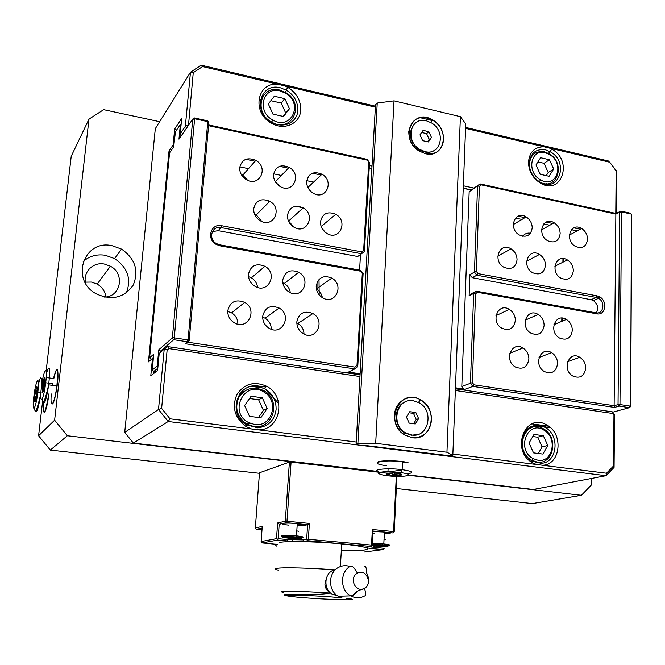 <?xml version="1.0" encoding="UTF-8"?>
<svg xmlns="http://www.w3.org/2000/svg" width="665" height="665" viewBox="0 0 665 665"><rect width="100%" height="100%" fill="white"/><g stroke="black" fill="none" stroke-linecap="round" stroke-linejoin="round"><path stroke-width="1" d="M239.782 166.865L248.511 168.669M273.614 173.839L281.395 175.452M306.731 180.672L313.606 182.094M513.322 223.29L514.918 223.623M541.626 229.134L542.549 229.325M561.759 321.386L561.817 318.103M562.889 262.209L562.964 258.602M369.358 165.527L372.001 166.1M463.339 185.776L474.045 188.087M615.782 213.399L616.164 170.955L609.722 162.227L549.44 148.062L551.726 149.176C573.853 160.697 561.169 196.931 539.664 182.651C532.407 177.605 528.692 170.747 528.492 162.069C529.506 152.052 534.618 146.948 543.837 146.749L465.583 128.362M609.722 162.227L616.721 171.246L616.339 213.423M278.045 84.297L284.72 85.868L287.729 87.306C296.54 92.834 300.871 100.415 300.721 110.033C300.231 123.948 283.465 131.221 270.655 122.726C251.395 111.795 257.43 81.62 278.045 84.297L202.584 66.575L201.229 65.187L375.434 106.176M465.625 127.397L609.298 161.196M434.203 120.988L419.964 117.647M375.376 107.165L284.72 85.868M543.837 146.749L549.44 148.062M202.584 66.575L193.257 72.668L188.494 125.269M245.834 159.292L255.094 161.229M279.483 166.333L288.444 168.203M312.434 173.216L321.104 175.028M518.01 216.191L524.968 217.646M546.181 222.085L552.914 223.49M573.82 227.862L580.329 229.226M569.415 234.612L569.996 234.737M577.145 230.921L571.401 229.724M549.822 225.236L543.704 223.955M521.967 219.433L515.466 218.078M251.744 386.432L264.986 388.26M534.261 425.442L550.437 427.67M153.715 371.486L153.507 373.68M452.873 454.07L536.406 464.486L532.067 462.499C510.288 450.105 525.45 411.926 546.588 424.918C563.937 433.381 560.811 465.068 542.374 465.234L606.513 473.231L613.504 466.015L613.961 415.043L612.781 413.489L455.35 390.48M359.965 376.54L168.885 348.618L167.131 349.965L161.628 408.377L170.016 418.809L251.511 428.967L245.925 426.473C234.836 418.052 231.769 407.52 236.723 394.885C244.072 383.755 253.972 380.854 266.424 386.174C286.607 395.949 280.854 429.939 258.71 429.864L356.216 442.026M402.5 462.217L405.293 462.749M606.513 473.231L606.023 475.699L168.187 421.502L133.382 443.098L377.512 471.402M408.917 475.043L533.372 489.473L606.023 475.699L614.078 467.37L614.543 414.769L613.961 415.043M170.016 418.809L168.187 421.502L158.503 409.474L164.222 349.125L167.522 346.59L360.064 374.836M455.417 388.817L612.324 411.843L614.543 414.769M542.374 465.234L536.406 464.486M258.71 429.864L251.511 428.967M612.781 413.489L612.324 411.843M167.522 346.59L168.885 348.618M297.829 110.415C297.987 102.011 294.262 95.311 286.657 90.315L280.514 87.822C260.622 82.111 252.151 111.122 270.879 121.786L271.353 122.069C282.791 129.259 297.38 122.684 297.829 110.415M261.611 99.193L260.481 99.659M288.161 123.914L288.444 122.709M529.249 163.199C529.423 170.972 532.756 177.123 539.249 181.636L539.639 181.869C558.6 193.914 569.664 162.393 550.454 151.861L545.516 149.833C535.932 148.603 530.512 153.058 529.249 163.199M546.672 183.715L546.497 184.213M535.899 462.707L536.605 462.017M527.985 429.656L527.021 429.39M521.95 441.967C522.075 450.172 525.342 456.464 531.742 460.845L540.969 463.297C557.278 463.173 560.379 435.309 545.159 427.395L539.165 425.284C529.032 425.01 523.297 430.571 521.95 441.967M276.1 409.565C276.341 400.646 272.7 393.771 265.185 388.942L257.696 386.348C237.023 382.325 227.314 414.27 246.324 424.777L257.771 427.811C268.411 426.506 274.52 420.43 276.1 409.565M262.11 425.667L260.19 427.562M241.462 391.818L244.113 391.319M246.308 423.846L250.78 423.555M616.164 170.955L616.721 171.246M613.504 466.015L614.078 467.37M562.091 321.245L562.149 318.111M563.222 262.043L563.288 258.619M167.131 349.965L164.222 349.125L159.209 353.431L157.588 370.38L150.78 375.875L152.476 358.427L148.461 361.876L169.035 150.938L173.149 144.912L174.696 128.952L181.695 118.395L180.215 133.856L181.129 136.009M186.632 127.988L185.344 126.333L180.215 133.856M188.32 125.045L185.344 126.333L190.473 72.219L155.311 128.661L124.721 432.408L133.382 443.098M161.628 408.377L158.503 409.474L124.721 432.408M193.257 72.668L190.473 72.219L201.229 65.187M174.696 128.952L176.508 130.182M170.29 151.811L169.035 150.938M153.274 357.803L152.476 358.427L153.216 358.393M173.823 145.369L173.149 144.912M435.675 149.525C430.978 153.091 425.625 153.249 419.615 149.999L419.283 149.8C409.208 141.163 407.703 132.426 414.769 123.599M428.368 141.953L422.616 140.639L419.981 134.845L423.106 130.373L428.85 131.703L431.477 137.48L428.368 141.953M425.018 151.603C441.236 155.976 446.489 131.013 431.252 122.784L426.456 120.822C410.347 116.175 404.644 141.246 420.089 149.608L425.018 151.603M421.635 132.476L426.581 133.607L429.199 139.367L431.477 137.48M429.199 139.367L427.537 141.761M426.581 133.607L428.85 131.703M405.899 401.635C393.622 405.451 392.924 426.265 404.968 432.948L411.236 435.201L417.728 434.553M415.841 412.524L409.756 411.693L406.423 416.997L409.208 423.14L415.309 423.954L418.618 418.642L415.841 412.524L413.505 413.381L409.075 412.774M413.331 400.721L419.125 402.757C434.577 410.804 428.509 438.011 411.726 435.035L405.783 432.99C390.106 424.794 396.681 397.421 413.331 400.721M413.613 423.73L416.265 419.474L413.505 413.381M416.265 419.474L418.618 418.642M377.521 462.333C378.385 460.172 399.308 460.305 408.027 462.549L402.516 461.809C382.392 459.133 366.498 463.347 386.797 465.724M390.804 475.093C378.934 473.746 392.117 471.934 400.38 473.812C403.713 475.018 401.494 475.525 393.722 475.342L390.804 475.093M401.095 473.995L401.195 474.735C399.166 473.505 397.063 473.613 394.894 475.059L391.411 473.621L387.82 474.245L387.653 473.181M401.444 469.573L401.286 472.715M394.993 473.114L394.894 475.059M388.102 468.817L387.936 471.951M387.878 473.156L387.82 474.245M53.782 378.551C56.625 366.889 58.038 366.34 58.005 376.905C57.506 387.595 54.198 403.58 52.435 403.946M42.336 386.515C44.322 375.326 45.129 374.362 44.746 383.605C42.735 394.835 41.928 395.808 42.336 386.515M51.288 393.946C49.825 410.928 54.455 404.761 56.882 385.933C58.562 366.531 57.423 364.063 53.466 378.51M43.4 391.045L42.394 390.18L43.923 386.456L43.3 382.458L45.029 380.28M45.045 378.127L44.962 377.388M52.236 385.326L52.435 383.647L45.719 382.774M43.582 390.33L42.394 390.18M44.846 382.658L43.3 382.458M53.923 378.576L46.218 377.554M408.792 131.637C411.569 118.578 419.432 114.646 432.383 119.825C450.504 129.135 444.669 158.835 425.492 153.698L419.349 151.146C412.317 146.292 408.8 139.783 408.792 131.637M394.545 415.085C394.827 401.485 409.324 393.106 420.455 399.806C438.842 408.859 432.042 441.194 412.209 437.72L404.877 435.093C397.928 430.38 394.478 423.713 394.545 415.085M375.692 443.322L446.946 452.233L460.421 116.674L465.758 123.956L452.823 455.359L446.946 452.233L375.692 443.322L357.878 443.563L356.091 444.178L375.517 104.729L377.246 103.033L375.517 104.729L356.091 444.178L357.878 443.563L377.246 103.033L394.029 100.847L460.421 116.674L446.946 452.233L452.823 455.359L450.77 455.916L452.823 455.359L465.758 123.956L460.421 116.674L394.029 100.847L375.692 443.322L394.029 100.847L377.246 103.033L357.878 443.563L375.692 443.322M363.048 445.201L450.77 455.916L363.048 445.201M153.324 357.313L151.62 359.158M169.558 152.875L149.6 357.77L153.615 354.27L152.418 369.873L157.239 365.9L158.785 349.765L172.326 337.961L192.784 119.01L178.968 139.168L180.381 124.38L175.427 131.795L173.673 146.882L169.558 152.875M181.104 124.521L180.381 124.38L181.171 123.848M158.046 365.609L157.239 365.9L157.938 366.764M158.785 349.765L160.481 351.137L160.356 352.442M247.646 180.273L242.742 175.186L241.229 174.43M266.166 200.29L269.491 201.628M279.724 186.242L275.401 181.902M298.327 206.649L302.824 208.178M194.38 117.938L207.522 120.806L208.852 122.518L207.197 121.504L195.252 118.894L194.587 119.343L192.784 119.01L194.38 117.938L195.252 118.894M208.627 124.92L367.08 159.351L369.532 162.568L364.395 251.495L361.577 253.747L221.063 227.588C211.927 225.418 207.821 238.81 216.241 243.506L219.583 244.795L360.613 270.281L363.123 273.531L357.762 366.44L354.869 368.9L185.161 343.722L187.53 341.768L173.723 339.715L160.481 351.137L161.678 351.311M369.216 167.962L371.86 168.536M371.843 168.819L369.2 168.253M208.852 122.518L189.192 340.48L187.206 342.118L354.952 367.105L356.997 365.359L362.309 273.49L360.538 271.187L219.882 245.809L215.975 244.304C206.133 238.818 210.938 223.174 221.603 225.709L361.66 251.869L363.655 250.281L368.751 162.343L367.08 159.351M367.014 160.074L208.561 125.677M239.699 167.605C239.541 172.626 241.711 176.599 246.2 179.542C259.259 187.788 269.225 167.688 255.834 160.398C247.264 156.898 241.885 159.301 239.699 167.605M273.531 174.579C273.406 179.558 275.559 183.498 279.982 186.391C292.808 194.513 302.392 174.546 289.242 167.381C280.854 163.956 275.618 166.35 273.531 174.579M306.656 181.404C306.565 186.35 308.701 190.248 313.049 193.108C325.651 201.096 334.869 181.262 321.96 174.222C313.747 170.863 308.643 173.257 306.656 181.404M207.522 120.806L207.197 121.504M368.751 162.343L369.532 162.568M194.587 119.343L174.313 337.23L174.895 337.953L187.43 339.832L187.53 341.768L189.192 340.48L188.12 339.3L207.746 122.21M174.313 337.23L172.326 337.961L173.723 339.715L174.895 337.953M187.43 339.832L188.12 339.3M253.697 208.777C253.548 213.814 255.709 217.788 260.156 220.689C273.157 228.901 283.157 208.544 269.824 201.304C261.254 197.846 255.875 200.34 253.697 208.777M261.852 221.528L256.258 214.803L254.446 213.931M287.446 215.327C287.338 220.331 289.475 224.263 293.855 227.122C306.623 235.194 316.249 214.986 303.157 207.871C294.761 204.488 289.524 206.973 287.446 215.327M294.013 227.222L288.394 220.871M320.488 221.736C320.414 226.707 322.533 230.597 326.848 233.423C339.391 241.362 348.651 221.295 335.792 214.305C327.571 210.988 322.475 213.465 320.488 221.736M325.293 232.343L321.86 228.112M363.655 250.281L364.395 251.495M359.59 270.098L360.505 254.512M316.207 285.992C316.124 291.021 318.227 294.936 322.533 297.745C335.185 305.717 344.819 285.094 331.843 278.095C323.464 274.795 318.261 277.421 316.207 285.992M282.7 280.189C282.583 285.252 284.703 289.209 289.076 292.051C301.952 300.164 311.968 279.383 298.751 272.259C290.198 268.893 284.853 271.536 282.7 280.189M248.461 274.263C248.311 279.366 250.456 283.357 254.894 286.241C268.003 294.487 278.411 273.548 264.944 266.299C256.216 262.858 250.722 265.51 248.461 274.263M227.779 310.663C227.605 315.833 229.749 319.857 234.221 322.749C247.513 331.079 258.369 309.707 244.703 302.392C235.784 298.926 230.14 301.677 227.779 310.663M262.692 316.274C262.542 321.403 264.67 325.385 269.076 328.236C282.126 336.432 292.567 315.227 279.159 308.036C270.422 304.637 264.936 307.388 262.692 316.274M296.839 321.76C296.731 326.848 298.843 330.796 303.174 333.614C316 341.669 326.05 320.621 312.882 313.564C304.329 310.231 298.984 312.966 296.839 321.76M348.468 372.076L360.122 373.788M212.384 231.628L218.137 230.672L357.72 256.499L361.577 253.747L361.66 251.869M322.375 297.646C321.644 293.905 319.649 291.021 316.399 289.017L331.843 278.095M290.331 292.7C289.724 288.71 287.687 285.642 284.221 283.481L282.8 282.775M257.571 287.421C257.047 283.282 254.986 280.09 251.37 277.837L248.511 276.632M362.309 273.49L363.123 273.531M356.997 365.359L357.762 366.44M360.538 271.187L360.613 270.281M304.013 334.063C303.822 329.483 301.769 325.95 297.87 323.464L296.823 322.924M271.295 329.258C271.237 324.512 269.175 320.829 265.094 318.227L262.65 317.155M237.871 324.179C237.912 319.325 235.826 315.559 231.628 312.874L227.746 311.436M360.081 374.486L347.363 372.624L354.869 368.9L354.952 367.105M185.161 343.722L187.206 342.118M248.344 384.628L265.825 387.047M157.796 368.227L153.748 371.527L155.818 371.81M152.418 369.873L153.748 371.527M149.6 357.77L151.238 359.108M578.242 357.861L578.259 356.548M630.661 213.257L631.418 214.604L630.62 406.498L631.75 214.728L630.661 213.257L620.744 211.096L616.222 213.49L480.088 183.914L471.41 189.899L463.247 188.145M522.757 236.266C524.668 233.706 527.254 232.692 530.495 233.224M506.456 247.422L503.713 247.746M463.239 188.428L471.41 189.899M481.194 184.853L480.088 183.914L477.57 185.951L474.453 272.093L469.914 274.612L472.275 277.704L476.822 275.202L596.272 297.446L598.575 298.327C605.549 302.043 603.438 314.553 596.081 312.841L476.248 291.187L471.693 293.573L469.133 295.784L473.68 293.415L470.421 383.264L461.801 386.54L469.174 191.744L477.57 185.951L479.415 186.3L481.194 184.853L615.856 214.088L616.222 213.49M587.577 239.284C586.347 246.782 582.257 249.134 575.308 246.333C564.144 240.173 570.861 221.528 581.634 228.527C585.441 231.071 587.419 234.654 587.577 239.284M560.163 233.639C558.866 241.204 554.677 243.556 547.586 240.705C536.231 234.446 543.23 215.676 554.169 222.783C558.026 225.36 560.03 228.976 560.163 233.639M532.216 227.879C530.845 235.518 526.555 237.879 519.323 234.969C507.777 228.602 515.051 209.716 526.173 216.931C530.088 219.533 532.1 223.182 532.216 227.879M621.958 212.027L620.744 211.096L619.63 212.093L618.043 404.619L614.127 405.708L615.856 214.088L619.63 212.093L621.958 212.027L630.969 213.997M471.169 190.132L469.174 191.744M455.434 388.485L463.937 389.732L472.848 386.407L614.485 407.421L619.173 406.124L618.043 404.619L619.98 404.021L621.492 212.443M630.279 405.567L629.805 406.041L620.453 404.644L619.98 404.021M573.346 270.796C572.066 278.469 567.877 280.896 560.786 278.078C549.473 271.86 556.489 252.891 567.395 259.957C571.218 262.5 573.205 266.116 573.346 270.796M545.475 265.385C544.12 273.132 539.83 275.576 532.599 272.7C521.094 266.374 528.392 247.272 539.473 254.454C543.355 257.031 545.358 260.68 545.475 265.385M517.054 259.874C515.624 267.696 511.227 270.14 503.854 267.214C492.15 260.788 499.748 241.553 511.003 248.843C514.943 251.453 516.963 255.127 517.054 259.874M476.356 271.403L474.453 272.093L476.822 275.202L478.035 273.614L476.356 271.403L479.415 186.3M469.133 295.784L469.914 274.612M614.485 407.421L614.127 405.708L474.087 384.852L472.366 382.624L475.558 293.847L477.37 292.268L596.813 313.822C605.507 315.833 607.852 300.979 599.556 296.773L597.037 295.842L478.035 273.614M515.35 320.472C513.879 328.552 509.39 331.145 501.884 328.227C490.08 321.785 497.985 302.06 509.324 309.383C513.255 311.976 515.267 315.667 515.35 320.472M544.12 325.451C542.723 333.456 538.342 336.033 530.986 333.173C519.39 326.839 526.988 307.247 538.143 314.462C542.017 317.022 544.012 320.68 544.12 325.451M572.324 330.33C571.002 338.261 566.73 340.821 559.523 338.019C548.11 331.793 555.416 312.342 566.397 319.441C570.213 321.968 572.191 325.601 572.324 330.33M585.707 368.169C584.402 376.215 580.138 378.851 572.922 376.082C561.551 369.906 568.883 350.231 579.813 357.296C583.604 359.798 585.566 363.423 585.707 368.169M557.586 363.647C556.198 371.777 551.825 374.428 544.469 371.61C532.906 365.318 540.529 345.501 551.642 352.683C555.483 355.21 557.461 358.867 557.586 363.647M528.899 359.042C527.436 367.246 522.948 369.915 515.442 367.038C503.688 360.646 511.609 340.688 522.906 347.97C526.805 350.53 528.8 354.221 528.899 359.042M461.801 386.54L463.713 389.017L455.459 387.803M596.339 312.882C598.799 308.228 597.802 304.121 593.355 300.555L591.069 299.682L472.275 277.704M477.37 292.268L476.248 291.187L473.68 293.415L475.558 293.847M472.366 382.624L470.421 383.264L472.848 386.407L474.087 384.852M620.453 404.644L619.173 406.124L629.472 407.662L612.623 412.225M463.937 389.732L463.713 389.017M629.805 406.041L629.472 407.662L630.62 406.498M548.617 426.207L531.933 423.896M443.671 139.642C443.58 131.18 439.823 124.579 432.383 119.825C412.367 107.289 398.742 139.176 419.349 151.146L425.492 153.698C436.124 154.945 442.183 150.265 443.671 139.642M431.535 420.089C431.502 411.145 427.811 404.387 420.455 399.806C399.723 387.022 383.464 422.982 404.877 435.093L412.209 437.72C423.489 437.919 429.931 432.042 431.535 420.089M538.076 460.271L533.239 458.675C515.666 449.756 527.736 419.166 544.203 430.305C557.835 437.844 552.856 462.89 538.076 460.271M533.987 434.428L543.322 435.691L547.777 445.475L542.914 454.07L533.538 452.865L529.066 443.015L533.987 434.428M526.697 429.723L527.761 429.831M537.187 462.1C553.463 464.96 558.924 437.412 543.928 429.125L543.563 428.9C525.707 417.404 512.773 450.08 531.485 460.13L537.187 462.1M532.781 436.531L537.669 437.188L543.322 435.691M537.669 437.188L542.083 446.897L547.777 445.475M542.083 446.897L538.342 453.488M289.408 462.092L259.483 472.782L255.352 527.952L262.251 526.397L261.137 541.551L276.507 538.658L277.621 522.948L285.302 521.219L289.408 462.092L291.079 462.084L286.989 521.244L309.391 523.413L308.361 539.298L371.527 545.092L372.358 529.506L393.572 531.559L396.298 476.398M380.987 472.483L291.079 462.084M262.018 529.556L260.672 528.742L262.093 528.584M262.135 528.043L256.441 529.298L255.352 527.952M262.002 529.822L256.441 529.298M285.302 521.219L286.1 521.9L286.989 521.244M277.621 522.948L279.184 524.278L286.465 522.673L286.1 521.9M393.572 531.559L393.863 532.299L394.212 531.751L396.939 476.414M372.358 529.506L372.974 531.002L392.982 532.931L393.863 532.299M364.362 552.033L382.94 549.614L384.162 548.442M368.909 546.746L383.514 548.276L383.805 548.999M384.412 532.249L386.506 532.549M387.662 533.471L384.337 533.663M382.94 549.614L373.663 548.775C366.889 548.093 364.644 547.511 366.93 547.029L370.954 546.464L372.209 545.275L372.974 531.002M371.527 545.092L371.835 545.832M370.954 546.464L307.82 540.712L307.471 539.947L308.361 539.298M309.391 523.413L307.621 524.71L306.665 539.265L307.471 539.947M304.021 525.45L307.621 524.71L297.28 523.712M292.874 523.288L286.465 522.673M297.272 523.862L299.774 524.203M288.144 538.126L288.036 539.589L278.161 538.692L279.184 524.278M287.521 540.977L288.036 539.589L303.065 539.897L304.213 541.327L292.367 541.335L277.646 540.08L277.288 539.332L278.161 538.692M276.507 538.658L277.288 539.332M277.646 540.08L262.243 542.931L261.137 541.551M277.238 544.411L275.376 544.735L275.418 544.161M276.449 546.073L275.376 544.735M262.243 542.931L277.139 544.394M341.336 550.595C351.851 550.811 359.524 550.62 364.345 550.021C372.533 548.475 364.994 546.439 341.727 543.928C318.178 541.584 287.122 540.861 279.524 542.407M307.82 540.712L304.213 541.327M306.665 539.265L303.065 539.897M329.865 592.39C326.731 590.595 325.085 587.835 324.919 584.103L326.365 578.425M278.178 570.121C274.495 569.298 274.337 568.666 277.704 568.234C284.637 567.312 310.763 567.993 333.514 569.755L333.464 570.071M348.967 566.206C345.443 565.25 342.034 565.607 338.751 567.287C328.136 572.274 327.754 590.537 338.227 596.247L350.729 595.882C339.732 590.262 339.873 571.168 350.854 566.006C352.949 566.256 355.135 568.666 357.413 573.23C365.95 568.184 373.231 583.937 364.279 588.334L364.47 588.766C366.174 593.138 366.182 595.557 364.511 596.039C359.931 598.384 355.334 598.325 350.729 595.882C354.362 596.081 353.398 591.135 364.453 588.725C369.383 584.859 370.039 579.564 366.44 572.848C366.615 568.434 365.966 566.239 364.487 566.256M335.817 569.34L332.666 570.454C324.071 574.51 323.572 589.182 331.935 594.044L337.67 595.89M352.118 596.572L358.028 590.678M545.184 152.676C530.545 148.453 526.314 172.609 540.57 179.866C556.264 189.384 565.341 163.623 549.681 154.588L545.184 152.676M540.221 174.288L549.091 176.283L553.679 169.01L549.456 159.758L540.62 157.713L535.973 164.978L540.221 174.288M530.737 158.087L530.155 158.137M546.655 184.222L546.946 183.715M529.348 165.627C529.864 155.336 534.884 150.714 544.402 151.778L549.356 153.873C566.397 163.698 556.838 191.853 539.614 181.861M546.239 175.643L548.234 172.493L553.679 169.01M548.234 172.493L544.045 163.307L537.935 161.911M544.045 163.307L549.456 159.758M372.25 544.535L379.175 544.702C394.445 545.583 388.601 547.337 374.944 546.065L371.91 545.724M384.993 545.799L376.382 545.865L372.683 545.242L375.127 544.893L384.993 545.799M374.619 533.33L372.857 533.13M372.94 531.51L384.42 532.042C392.192 533.081 392.159 533.696 384.328 533.87M387.196 545.541C391.377 545.209 390.247 544.677 383.813 543.937L372.309 543.388M382.624 543.82L382.566 544.951M382.55 545.391L382.508 546.14M376.423 544.959L376.382 545.865M384.054 539.149L385.326 539.373M159.642 121.695L103.665 109.658L88.977 119.126L71.23 156.225L46.151 370.937M42.435 402.791L38.587 435.758L54.621 420.18L88.977 119.126M54.621 420.18L67.34 435.75L50.332 450.089L259.45 473.305M396.348 488.501L532.324 503.596L581.376 495.3L408.726 475.3M50.332 450.089L38.587 435.758M85.419 282.135L91.379 282.06L97.198 284.096C102.244 287.105 105.153 291.395 105.926 296.956M382.575 472.266L380.821 472.067M378.435 471.793L67.34 435.75M581.376 495.3L591.717 484.644L591.8 478.393M278.834 403.572L264.404 388.185M111.978 245.659L121.545 249.109C135.211 258.735 139.101 270.73 133.224 285.086C124.255 297.837 112.003 300.788 96.467 293.947C69.925 280.314 83.607 239.176 111.978 245.659M85.719 283.498C82.46 272.5 92.892 261.711 104.297 264.03L110.407 266.208C125.161 273.706 120.872 296.923 104.53 297.089M126.342 292.899C131.645 279.042 127.722 267.604 114.58 258.594L105.245 255.26C96.683 253.98 89.326 256.075 83.175 261.528M280.106 90.914L285.701 93.258C303.897 103.723 291.054 130.955 272.816 120.008C256.249 111.62 262.85 86.001 280.106 90.914M283.523 116.5L272.949 114.114L268.336 103.948L274.329 96.234L284.869 98.661L289.45 108.761L283.523 116.5M277.621 124.588L278.086 124.33M287.978 122.95L287.471 124.172M260.339 100.407L261.445 99.7M279.682 90.024C260.963 84.679 253.398 112.219 271.195 121.786L271.644 122.044C291.736 134.064 305.834 104.106 285.825 92.61L279.682 90.024M270.871 100.689L281.195 103.058L285.734 113.075L289.45 108.761M285.734 113.075L283.174 116.417M281.195 103.058L284.869 98.661M288.693 538.176C303.207 539.531 307.346 537.553 291.578 536.647C282.209 536.314 279.857 536.655 284.512 537.677L288.693 538.176M287.87 536.888L285.767 537.278L289.923 537.952L298.302 537.844L287.87 536.888M297.147 525.641C306.133 525.541 306.183 524.876 297.288 523.646C284.13 522.241 275.268 523.812 288.593 525.109M283.365 536.572C278.826 535.483 281.569 535.117 291.611 535.491L296.465 535.865C303.597 536.688 305.036 537.278 300.755 537.644M289.99 536.979L289.923 537.952M298.743 531.244L296.798 530.911M296.324 535.849L296.241 537.012M296.208 537.503L296.166 538.234M49.011 393.655C47.523 404.553 45.976 410.829 44.389 412.491M34.721 395.717C36.617 384.993 37.356 384.096 36.941 393.032C35.029 403.796 34.289 404.686 34.721 395.717M43.375 402.907C43.2 417.421 44.904 415.043 48.495 395.758M35.694 400.056L34.763 399.249L36.242 395.658L35.644 391.818L37.215 389.931M37.24 387.537L37.007 386.964M35.86 399.382L34.763 399.249M42.826 392.732L42.095 392.641M40.898 392.491L37.855 392.101M37.049 392.001L35.644 391.818M254.595 424.494C272.176 427.52 279.757 400.771 263.997 392.101C244.886 379.283 227.846 412.117 248.527 422.524L254.595 424.494M262.318 397.77L251.071 396.249L244.62 405.534L249.508 416.348L260.805 417.803L267.164 408.51L262.318 397.77L258.627 399.748L249.491 398.526M257.663 427.819L260.082 426.248M242.484 392.649L239.816 393.738M253.914 426.539L246.765 424.12C237.222 417.196 234.529 408.377 238.669 397.645C244.936 388.227 253.315 385.883 263.797 390.638L264.254 390.904C281.578 400.43 273.265 429.856 253.914 426.539M258.552 417.512L263.431 410.388L258.627 399.748M263.431 410.388L267.164 408.51M388.086 475.816C404.86 477.794 417.52 474.602 400.23 472.582C382.791 470.554 370.92 473.904 388.086 475.816M381.087 472.507C368.219 469.964 385.708 467.47 402.142 469.656C412.766 471.302 414.453 472.715 407.204 473.879M41.346 387.703C39.119 406.323 43.541 401.444 45.76 382.375C47.971 363.398 43.466 369.291 41.346 387.703M44.871 380.646L45.054 379.59M46.351 373.539C49.634 363.672 50.415 367.454 48.686 384.86C46.567 398.476 44.788 404.337 43.35 402.441M319.017 279.433L319.192 294.894M316.989 289.383L317.047 282.434M218.137 230.672L221.063 227.588L221.603 225.709M219.882 245.809L219.583 244.795M591.069 299.682L596.272 297.446L597.037 295.842M596.813 313.822L596.081 312.841M374.304 545.998L373.663 548.775M346.224 598.267C353.09 599.099 354.42 599.597 350.206 599.755C345.019 600.071 322.766 599.157 307.995 598.043C292.509 596.962 281.42 595.441 287.812 595.2L287.862 595.2C293.348 594.843 314.454 595.682 331.386 596.946L341.951 597.827M283.864 592.473C280.78 591.941 280.638 591.567 283.456 591.368L283.514 591.36C292.492 591.035 307.962 591.601 329.94 593.055L330.646 593.105M364.279 588.334C355.659 593.479 348.427 577.561 357.413 573.23M33.807 396.814C31.646 414.727 35.719 410.23 37.88 391.893C40.025 373.647 35.877 379.083 33.807 396.814M38.479 383.78C40.931 374.994 41.928 375.916 41.496 386.523M34.547 407.944C34.962 414.578 36.982 410.18 40.607 394.752C38.587 407.554 36.941 412.973 35.669 411.02M286.657 90.315L285.119 92.177M550.454 151.861L548.334 153.274M270.879 121.786L270.655 122.726M286.183 90.041L287.729 87.306M539.249 181.636L539.664 182.651M550.071 151.637L551.726 149.176M246.324 424.777L245.925 426.473M264.703 388.668L266.424 386.174M531.742 460.845L532.067 462.499M544.76 427.171L546.588 424.918M419.615 149.999L420.089 149.608M405.301 433.148L405.783 432.99M380.023 474.137C376.432 473.056 378.767 472.167 387.047 471.468C393.289 471.394 398.318 470.795 402.142 469.656L402.516 461.809M386.481 471.984L386.506 471.493M393.796 474.394L393.722 475.342M42.161 399.324C42.71 406.057 44.888 401.236 48.686 384.86L56.882 385.933M43.923 386.465L43.732 387.429M42.818 392.757L43.134 390.762M419.141 149.708L419.349 151.146L419.141 149.708M430.721 122.476L432.383 119.825L430.721 122.476M404.844 432.873L404.877 435.093L404.844 432.873M418.476 402.4L420.455 399.806L418.476 402.4M242.742 175.186L255.834 160.398M275.293 181.72L289.242 167.381M307.887 187.488L321.96 174.222M256.258 214.803L269.824 201.304M288.66 221.021L303.157 207.871M321.162 226.491L335.792 214.305M284.221 283.481L298.751 272.259M251.37 277.837L264.944 266.299M216.241 243.506L215.975 244.304M297.87 323.464L312.882 313.564M265.094 318.227L279.159 308.036M231.628 312.874L244.703 302.392M569.373 235.069L581.634 228.527M541.584 229.866L554.169 222.783M513.28 224.595L526.173 216.931M554.884 266.216L567.395 259.957M526.614 261.254L539.473 254.454M497.794 256.241L511.003 248.843M598.575 298.327L593.355 300.555M495.99 315.642L509.324 309.383M525.225 320.181L538.143 314.462M553.895 324.67L566.397 319.441M598.425 298.244L599.556 296.773M509.847 353.231L522.906 347.97M539.032 357.462L551.642 352.683M567.636 361.66L579.813 357.296M530.878 460.271L531.485 460.13M544.203 430.305L543.928 429.125M533.239 458.675L531.859 460.346M373.663 545.94L373.589 547.37M292.409 539.913L292.367 541.335M325.858 583.579L324.919 584.103M286.59 595.308C283.207 595.059 282.966 594.826 285.884 594.618L313.132 594.543C322.026 594.219 327.637 593.72 329.94 593.055L330.023 592.54M341.727 543.928L340.397 566.547M335.601 594.227L332.5 594.385M549.681 154.588L549.356 153.873M540.57 179.866L539.332 181.686M384.42 532.042L383.813 543.937M379.175 544.702L379.258 543.579M121.545 249.109L114.58 258.594M110.407 266.208L97.198 284.096M285.701 93.258L285.825 92.61M272.816 120.008L271.644 122.044M297.288 523.646L296.465 535.865M291.578 536.647L291.611 535.491M35.22 401.56L35.486 399.84M245.934 424.528L246.765 424.12M263.997 392.101L264.254 390.904M248.527 422.524L247.222 424.378"/></g></svg>

